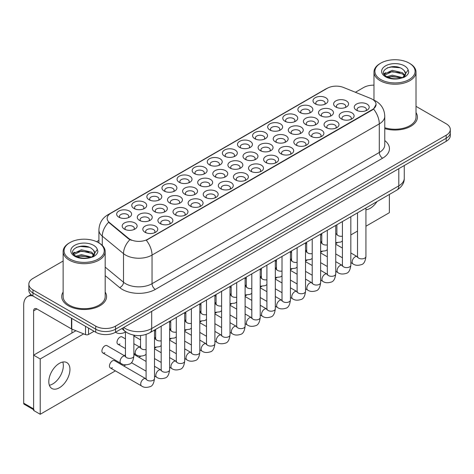 <?xml version="1.0" encoding="UTF-8"?>
<svg xmlns="http://www.w3.org/2000/svg" width="474" height="474" viewBox="0 0 474 474"><rect width="100%" height="100%" fill="white"/><g stroke="black" fill="none" stroke-linecap="round" stroke-linejoin="round"><path stroke-width="0.71" d="M179.255 182.3L179.255 182.3A7.477 4.313 180 0 1 179.255 176.198A7.477 4.313 180 0 1 189.825 176.198A7.477 4.313 180 0 1 189.825 182.3A7.477 4.313 180 0 1 179.255 182.3M188.599 182.875A4.669 2.696 0 0 0 189.209 181.542A4.669 2.696 0 0 0 187.84 179.634A4.669 2.696 0 0 0 182.751 179.048A4.669 2.696 0 0 0 179.865 181.542A4.669 2.696 0 0 0 180.481 182.875M164.152 191.022L164.152 191.022A7.477 4.313 180 0 1 164.152 184.919A7.477 4.313 180 0 1 174.722 184.919A7.477 4.313 180 0 1 174.722 191.022A7.477 4.313 180 0 1 164.152 191.022M173.496 191.597A4.669 2.696 0 0 0 174.106 190.258A4.669 2.696 0 0 0 172.737 188.35A4.669 2.696 0 0 0 167.648 187.769A4.669 2.696 0 0 0 164.762 190.258A4.669 2.696 0 0 0 165.379 191.597M149.049 199.744L149.049 199.744A7.477 4.313 180 0 1 149.049 193.641A7.477 4.313 180 0 1 159.619 193.641A7.477 4.313 180 0 1 159.619 199.744A7.477 4.313 180 0 1 149.049 199.744M158.393 200.312A4.669 2.696 0 0 0 159.003 198.979A4.669 2.696 0 0 0 157.635 197.071A4.669 2.696 0 0 0 152.545 196.485A4.669 2.696 0 0 0 149.66 198.979A4.669 2.696 0 0 0 150.276 200.312M194.358 173.585L194.358 173.585A7.477 4.313 180 0 1 194.358 167.482A7.477 4.313 180 0 1 204.928 167.482A7.477 4.313 180 0 1 204.928 173.585A7.477 4.313 180 0 1 194.358 173.585M203.702 174.154A4.669 2.696 0 0 0 204.312 172.82A4.669 2.696 0 0 0 202.943 170.913A4.669 2.696 0 0 0 197.854 170.326A4.669 2.696 0 0 0 194.968 172.82A4.669 2.696 0 0 0 195.584 174.154M209.461 164.863L209.461 164.863A7.477 4.313 180 0 1 209.461 158.76A7.477 4.313 180 0 1 220.031 158.76A7.477 4.313 180 0 1 220.031 164.863A7.477 4.313 180 0 1 209.461 164.863M218.804 165.438A4.669 2.696 0 0 0 219.415 164.099A4.669 2.696 0 0 0 218.046 162.191A4.669 2.696 0 0 0 212.956 161.61A4.669 2.696 0 0 0 210.071 164.099A4.669 2.696 0 0 0 210.687 165.438M133.946 208.459L133.946 208.459A7.477 4.313 180 0 1 133.946 202.357A7.477 4.313 180 0 1 144.517 202.357A7.477 4.313 180 0 1 144.517 208.459A7.477 4.313 180 0 1 133.946 208.459M143.29 209.034A4.669 2.696 0 0 0 143.9 207.701A4.669 2.696 0 0 0 142.532 205.793A4.669 2.696 0 0 0 137.442 205.206A4.669 2.696 0 0 0 134.557 207.701A4.669 2.696 0 0 0 135.173 209.034M224.563 156.142L224.563 156.142A7.477 4.313 180 0 1 224.563 150.039A7.477 4.313 180 0 1 235.134 150.039A7.477 4.313 180 0 1 235.134 156.142A7.477 4.313 180 0 1 224.563 156.142M233.907 156.716A4.669 2.696 0 0 0 234.517 155.383A4.669 2.696 0 0 0 233.149 153.475A4.669 2.696 0 0 0 228.059 152.889A4.669 2.696 0 0 0 225.174 155.383A4.669 2.696 0 0 0 225.79 156.716M239.666 147.426L239.666 147.426A7.477 4.313 180 0 1 239.666 141.323A7.477 4.313 180 0 1 250.236 141.323A7.477 4.313 180 0 1 250.236 147.426A7.477 4.313 180 0 1 239.666 147.426M249.01 147.995A4.669 2.696 0 0 0 249.62 146.662A4.669 2.696 0 0 0 248.252 144.754A4.669 2.696 0 0 0 243.162 144.167A4.669 2.696 0 0 0 240.277 146.662A4.669 2.696 0 0 0 240.893 147.995M254.769 138.704L254.769 138.704A7.477 4.313 180 0 1 254.769 132.602A7.477 4.313 180 0 1 265.339 132.602A7.477 4.313 180 0 1 265.339 138.704A7.477 4.313 180 0 1 254.769 138.704M264.113 139.279A4.669 2.696 0 0 0 264.723 137.94A4.669 2.696 0 0 0 263.354 136.038A4.669 2.696 0 0 0 258.265 135.451A4.669 2.696 0 0 0 255.379 137.94A4.669 2.696 0 0 0 255.996 139.279M269.872 129.983L269.872 129.983A7.477 4.313 180 0 1 269.872 123.88A7.477 4.313 180 0 1 280.442 123.88A7.477 4.313 180 0 1 280.442 129.983A7.477 4.313 180 0 1 269.872 129.983M279.216 130.557A4.669 2.696 0 0 0 279.826 129.224A4.669 2.696 0 0 0 278.457 127.316A4.669 2.696 0 0 0 273.368 126.73A4.669 2.696 0 0 0 270.482 129.224A4.669 2.696 0 0 0 271.098 130.557M284.975 121.267L284.975 121.267A7.477 4.313 180 0 1 284.975 115.164A7.477 4.313 180 0 1 295.545 115.164A7.477 4.313 180 0 1 295.545 121.267A7.477 4.313 180 0 1 284.975 121.267M294.318 121.836A4.669 2.696 0 0 0 294.929 120.503A4.669 2.696 0 0 0 293.56 118.595A4.669 2.696 0 0 0 288.47 118.014A4.669 2.696 0 0 0 285.585 120.503A4.669 2.696 0 0 0 286.201 121.836M300.078 112.545L300.078 112.545A7.477 4.313 180 0 1 300.078 106.443A7.477 4.313 180 0 1 310.648 106.443A7.477 4.313 180 0 1 310.648 112.545A7.477 4.313 180 0 1 300.078 112.545M309.421 113.12A4.669 2.696 0 0 0 310.032 111.781A4.669 2.696 0 0 0 308.663 109.879A4.669 2.696 0 0 0 303.573 109.293A4.669 2.696 0 0 0 300.688 111.781A4.669 2.696 0 0 0 301.304 113.12M315.18 103.83L315.18 103.83A7.477 4.313 180 0 1 315.18 97.727A7.477 4.313 180 0 1 325.751 97.727A7.477 4.313 180 0 1 325.751 103.83A7.477 4.313 180 0 1 315.18 103.83M324.524 104.398A4.669 2.696 0 0 0 325.134 103.065A4.669 2.696 0 0 0 323.766 101.158A4.669 2.696 0 0 0 318.676 100.571A4.669 2.696 0 0 0 315.791 103.065A4.669 2.696 0 0 0 316.407 104.398M118.844 217.181L118.844 217.181A7.477 4.313 180 0 1 118.844 211.078A7.477 4.313 180 0 1 129.414 211.078A7.477 4.313 180 0 1 129.414 217.181A7.477 4.313 180 0 1 118.844 217.181M128.187 217.756A4.669 2.696 0 0 0 128.798 216.417A4.669 2.696 0 0 0 127.429 214.509A4.669 2.696 0 0 0 122.339 213.928A4.669 2.696 0 0 0 119.454 216.417A4.669 2.696 0 0 0 120.07 217.756M230.091 168.057L230.091 168.057A7.477 4.313 180 0 1 230.091 161.954A7.477 4.313 180 0 1 240.662 161.954A7.477 4.313 180 0 1 240.662 168.057A7.477 4.313 180 0 1 230.091 168.057M239.435 168.626A4.669 2.696 0 0 0 240.051 167.292A4.669 2.696 0 0 0 238.683 165.385A4.669 2.696 0 0 0 233.587 164.804A4.669 2.696 0 0 0 230.708 167.292A4.669 2.696 0 0 0 231.318 168.626M184.783 194.216L184.783 194.216A7.477 4.313 180 0 1 184.783 188.113A7.477 4.313 180 0 1 195.353 188.113A7.477 4.313 180 0 1 195.353 194.216A7.477 4.313 180 0 1 184.783 194.216M194.127 194.784A4.669 2.696 0 0 0 194.743 193.451A4.669 2.696 0 0 0 193.374 191.543A4.669 2.696 0 0 0 188.279 190.963A4.669 2.696 0 0 0 185.399 193.451A4.669 2.696 0 0 0 186.009 194.784M169.68 202.937A7.477 4.313 180 0 1 169.68 202.931A7.477 4.313 180 0 1 169.68 196.828A7.477 4.313 180 0 1 180.25 196.828A7.477 4.313 180 0 1 180.25 202.931A7.477 4.313 180 0 1 169.68 202.937M179.024 203.506A4.669 2.696 0 0 0 179.64 202.173A4.669 2.696 0 0 0 178.271 200.265A4.669 2.696 0 0 0 173.176 199.678A4.669 2.696 0 0 0 170.296 202.173A4.669 2.696 0 0 0 170.907 203.506M154.577 211.653L154.577 211.653A7.477 4.313 180 0 1 154.577 205.55A7.477 4.313 180 0 1 165.148 205.55A7.477 4.313 180 0 1 165.148 211.653A7.477 4.313 180 0 1 154.577 211.653M163.921 212.228A4.669 2.696 0 0 0 164.537 210.889A4.669 2.696 0 0 0 163.169 208.987A4.669 2.696 0 0 0 158.073 208.4A4.669 2.696 0 0 0 155.194 210.889A4.669 2.696 0 0 0 155.804 212.228M199.886 185.494L199.886 185.494A7.477 4.313 180 0 1 199.886 179.391A7.477 4.313 180 0 1 210.456 179.391A7.477 4.313 180 0 1 210.456 185.494A7.477 4.313 180 0 1 199.886 185.494M209.23 186.069A4.669 2.696 0 0 0 209.846 184.73A4.669 2.696 0 0 0 208.477 182.828A4.669 2.696 0 0 0 203.382 182.241A4.669 2.696 0 0 0 200.502 184.73A4.669 2.696 0 0 0 201.112 186.069M214.989 176.778L214.989 176.778A7.477 4.313 180 0 1 214.989 170.676A7.477 4.313 180 0 1 225.559 170.676A7.477 4.313 180 0 1 225.559 176.778A7.477 4.313 180 0 1 214.989 176.778M224.332 177.347A4.669 2.696 0 0 0 224.949 176.014A4.669 2.696 0 0 0 223.58 174.106A4.669 2.696 0 0 0 218.484 173.52A4.669 2.696 0 0 0 215.605 176.014A4.669 2.696 0 0 0 216.215 177.347M139.475 220.374L139.475 220.374A7.477 4.313 180 0 1 139.475 214.272A7.477 4.313 180 0 1 150.045 214.272A7.477 4.313 180 0 1 150.045 220.374A7.477 4.313 180 0 1 139.475 220.374M148.818 220.943A4.669 2.696 0 0 0 149.434 219.61A4.669 2.696 0 0 0 148.066 217.702A4.669 2.696 0 0 0 142.97 217.116A4.669 2.696 0 0 0 140.091 219.61A4.669 2.696 0 0 0 140.701 220.943M245.194 159.335L245.194 159.335A7.477 4.313 180 0 1 245.194 153.232A7.477 4.313 180 0 1 255.764 153.232A7.477 4.313 180 0 1 255.764 159.335A7.477 4.313 180 0 1 245.194 159.335M254.538 159.91A4.669 2.696 0 0 0 255.154 158.577A4.669 2.696 0 0 0 253.786 156.669A4.669 2.696 0 0 0 248.69 156.082A4.669 2.696 0 0 0 245.81 158.577A4.669 2.696 0 0 0 246.421 159.91M260.297 150.619L260.297 150.619A7.477 4.313 180 0 1 260.297 144.517A7.477 4.313 180 0 1 270.867 144.517A7.477 4.313 180 0 1 270.867 150.619A7.477 4.313 180 0 1 260.297 150.619M269.641 151.188A4.669 2.696 0 0 0 270.257 149.855A4.669 2.696 0 0 0 268.888 147.947A4.669 2.696 0 0 0 263.793 147.361A4.669 2.696 0 0 0 260.913 149.855A4.669 2.696 0 0 0 261.524 151.188M275.4 141.898L275.4 141.898A7.477 4.313 180 0 1 275.4 135.795A7.477 4.313 180 0 1 285.97 135.795A7.477 4.313 180 0 1 285.97 141.898A7.477 4.313 180 0 1 275.4 141.898M284.744 142.473A4.669 2.696 0 0 0 285.36 141.133A4.669 2.696 0 0 0 283.991 139.226A4.669 2.696 0 0 0 278.896 138.645A4.669 2.696 0 0 0 276.016 141.133A4.669 2.696 0 0 0 276.626 142.473M290.503 133.176L290.503 133.176A7.477 4.313 180 0 1 290.503 127.073A7.477 4.313 180 0 1 301.073 127.073A7.477 4.313 180 0 1 301.073 133.176A7.477 4.313 180 0 1 290.503 133.176M299.846 133.751A4.669 2.696 0 0 0 300.463 132.418A4.669 2.696 0 0 0 299.094 130.51A4.669 2.696 0 0 0 293.998 129.923A4.669 2.696 0 0 0 291.119 132.418A4.669 2.696 0 0 0 291.729 133.751M305.606 124.461L305.606 124.461A7.477 4.313 180 0 1 305.606 118.358A7.477 4.313 180 0 1 316.176 118.358A7.477 4.313 180 0 1 316.176 124.461A7.477 4.313 180 0 1 305.606 124.461M314.949 125.029A4.669 2.696 0 0 0 315.566 123.696A4.669 2.696 0 0 0 314.197 121.788A4.669 2.696 0 0 0 309.101 121.202A4.669 2.696 0 0 0 306.222 123.696A4.669 2.696 0 0 0 306.832 125.029M320.708 115.739L320.708 115.739A7.477 4.313 180 0 1 320.708 109.636A7.477 4.313 180 0 1 331.279 109.636A7.477 4.313 180 0 1 331.279 115.739A7.477 4.313 180 0 1 320.708 115.739M330.052 116.314A4.669 2.696 0 0 0 330.668 114.975A4.669 2.696 0 0 0 329.3 113.067A4.669 2.696 0 0 0 324.204 112.486A4.669 2.696 0 0 0 321.325 114.975A4.669 2.696 0 0 0 321.935 116.314M335.811 107.017L335.811 107.017A7.477 4.313 180 0 1 335.811 100.915A7.477 4.313 180 0 1 346.381 100.915A7.477 4.313 180 0 1 346.381 107.017A7.477 4.313 180 0 1 335.811 107.017M345.155 107.592A4.669 2.696 0 0 0 345.771 106.259A4.669 2.696 0 0 0 344.402 104.351A4.669 2.696 0 0 0 339.307 103.765A4.669 2.696 0 0 0 336.427 106.259A4.669 2.696 0 0 0 337.038 107.592M124.372 229.09L124.372 229.09A7.477 4.313 180 0 1 124.372 222.987A7.477 4.313 180 0 1 134.942 222.987A7.477 4.313 180 0 1 134.942 229.09A7.477 4.313 180 0 1 124.372 229.09M133.715 229.665A4.669 2.696 0 0 0 134.332 228.332A4.669 2.696 0 0 0 132.963 226.424A4.669 2.696 0 0 0 127.867 225.837A4.669 2.696 0 0 0 124.988 228.332A4.669 2.696 0 0 0 125.598 229.665M250.722 171.25L250.722 171.25A7.477 4.313 180 0 1 250.722 165.148A7.477 4.313 180 0 1 261.293 165.148A7.477 4.313 180 0 1 261.293 171.25A7.477 4.313 180 0 1 250.722 171.25M260.066 171.819A4.669 2.696 0 0 0 260.682 170.486A4.669 2.696 0 0 0 259.314 168.578A4.669 2.696 0 0 0 254.224 167.992A4.669 2.696 0 0 0 251.339 170.486A4.669 2.696 0 0 0 251.949 171.819M235.619 179.966L235.619 179.966A7.477 4.313 180 0 1 235.619 173.863A7.477 4.313 180 0 1 246.19 173.863A7.477 4.313 180 0 1 246.19 179.966A7.477 4.313 180 0 1 235.619 179.966M244.963 180.541A4.669 2.696 0 0 0 245.579 179.208A4.669 2.696 0 0 0 244.211 177.3A4.669 2.696 0 0 0 239.121 176.713A4.669 2.696 0 0 0 236.236 179.208A4.669 2.696 0 0 0 236.846 180.541M205.414 197.409L205.414 197.409A7.477 4.313 180 0 1 205.414 191.306A7.477 4.313 180 0 1 215.984 191.306A7.477 4.313 180 0 1 215.984 197.409A7.477 4.313 180 0 1 205.414 197.409M214.758 197.978A4.669 2.696 0 0 0 215.374 196.645A4.669 2.696 0 0 0 214.005 194.737A4.669 2.696 0 0 0 208.916 194.15A4.669 2.696 0 0 0 206.03 196.645A4.669 2.696 0 0 0 206.64 197.978M190.311 206.125L190.311 206.125A7.477 4.313 180 0 1 190.311 200.022A7.477 4.313 180 0 1 200.881 200.022A7.477 4.313 180 0 1 200.881 206.125A7.477 4.313 180 0 1 190.311 206.125M199.655 206.7A4.669 2.696 0 0 0 200.271 205.366A4.669 2.696 0 0 0 198.902 203.459A4.669 2.696 0 0 0 193.813 202.872A4.669 2.696 0 0 0 190.927 205.366A4.669 2.696 0 0 0 191.537 206.7M175.208 214.846L175.208 214.846A7.477 4.313 180 0 1 175.208 208.744A7.477 4.313 180 0 1 185.778 208.744A7.477 4.313 180 0 1 185.778 214.846A7.477 4.313 180 0 1 175.208 214.846M184.552 215.421A4.669 2.696 0 0 0 185.168 214.082A4.669 2.696 0 0 0 183.799 212.174A4.669 2.696 0 0 0 178.71 211.594A4.669 2.696 0 0 0 175.824 214.082A4.669 2.696 0 0 0 176.435 215.421M160.105 223.568L160.105 223.568A7.477 4.313 180 0 1 160.105 217.465A7.477 4.313 180 0 1 170.676 217.465A7.477 4.313 180 0 1 170.676 223.568A7.477 4.313 180 0 1 160.105 223.568M169.449 224.137A4.669 2.696 0 0 0 170.065 222.804A4.669 2.696 0 0 0 168.697 220.896A4.669 2.696 0 0 0 163.607 220.309A4.669 2.696 0 0 0 160.722 222.804A4.669 2.696 0 0 0 161.332 224.137M220.517 188.688L220.517 188.688A7.477 4.313 180 0 1 220.517 182.585A7.477 4.313 180 0 1 231.087 182.585A7.477 4.313 180 0 1 231.087 188.688A7.477 4.313 180 0 1 220.517 188.688M229.86 189.262A4.669 2.696 0 0 0 230.477 187.923A4.669 2.696 0 0 0 229.108 186.015A4.669 2.696 0 0 0 224.018 185.435A4.669 2.696 0 0 0 221.133 187.923A4.669 2.696 0 0 0 221.743 189.262M265.825 162.529L265.825 162.529A7.477 4.313 180 0 1 265.825 156.426A7.477 4.313 180 0 1 276.395 156.426A7.477 4.313 180 0 1 276.395 162.529A7.477 4.313 180 0 1 265.825 162.529M275.169 163.103A4.669 2.696 0 0 0 275.785 161.764A4.669 2.696 0 0 0 274.416 159.857A4.669 2.696 0 0 0 269.327 159.276A4.669 2.696 0 0 0 266.441 161.764A4.669 2.696 0 0 0 267.052 163.103M280.928 153.807L280.928 153.807A7.477 4.313 180 0 1 280.928 147.704A7.477 4.313 180 0 1 291.498 147.704A7.477 4.313 180 0 1 291.498 153.807A7.477 4.313 180 0 1 280.928 153.807M290.272 154.382A4.669 2.696 0 0 0 290.888 153.049A4.669 2.696 0 0 0 289.519 151.141A4.669 2.696 0 0 0 284.43 150.554A4.669 2.696 0 0 0 281.544 153.049A4.669 2.696 0 0 0 282.154 154.382M296.031 145.091L296.031 145.091A7.477 4.313 180 0 1 296.031 138.989A7.477 4.313 180 0 1 306.601 138.989A7.477 4.313 180 0 1 306.601 145.091A7.477 4.313 180 0 1 296.031 145.091M305.375 145.66A4.669 2.696 0 0 0 305.991 144.327A4.669 2.696 0 0 0 304.622 142.419A4.669 2.696 0 0 0 299.532 141.833A4.669 2.696 0 0 0 296.647 144.327A4.669 2.696 0 0 0 297.257 145.66M311.134 136.37L311.134 136.37A7.477 4.313 180 0 1 311.134 130.267A7.477 4.313 180 0 1 321.704 130.267A7.477 4.313 180 0 1 321.704 136.37A7.477 4.313 180 0 1 311.134 136.37M320.477 136.945A4.669 2.696 0 0 0 321.094 135.605A4.669 2.696 0 0 0 319.725 133.704A4.669 2.696 0 0 0 314.635 133.117A4.669 2.696 0 0 0 311.75 135.605A4.669 2.696 0 0 0 312.36 136.945M326.236 127.648L326.236 127.648A7.477 4.313 180 0 1 326.236 121.545A7.477 4.313 180 0 1 336.807 121.545A7.477 4.313 180 0 1 336.807 127.648A7.477 4.313 180 0 1 326.236 127.648M335.58 128.223A4.669 2.696 0 0 0 336.196 126.89A4.669 2.696 0 0 0 334.828 124.982A4.669 2.696 0 0 0 329.738 124.395A4.669 2.696 0 0 0 326.853 126.89A4.669 2.696 0 0 0 327.463 128.223M341.339 118.933L341.339 118.933A7.477 4.313 180 0 1 341.339 112.83A7.477 4.313 180 0 1 351.909 112.83A7.477 4.313 180 0 1 351.909 118.933A7.477 4.313 180 0 1 341.339 118.933M350.683 119.501A4.669 2.696 0 0 0 351.299 118.168A4.669 2.696 0 0 0 349.931 116.26A4.669 2.696 0 0 0 344.841 115.68A4.669 2.696 0 0 0 341.955 118.168A4.669 2.696 0 0 0 342.566 119.501M356.442 110.211L356.442 110.211A7.477 4.313 180 0 1 356.442 104.108A7.477 4.313 180 0 1 367.012 104.108A7.477 4.313 180 0 1 367.012 110.211A7.477 4.313 180 0 1 356.442 110.211M365.786 110.786A4.669 2.696 0 0 0 366.402 109.447A4.669 2.696 0 0 0 365.033 107.545A4.669 2.696 0 0 0 359.944 106.958A4.669 2.696 0 0 0 357.058 109.447A4.669 2.696 0 0 0 357.669 110.786M145.003 232.284L145.003 232.284A7.477 4.313 180 0 1 145.003 226.181A7.477 4.313 180 0 1 155.573 226.181A7.477 4.313 180 0 1 155.573 232.284A7.477 4.313 180 0 1 145.003 232.284M154.352 232.858A4.669 2.696 0 0 0 154.962 231.525A4.669 2.696 0 0 0 153.594 229.617A4.669 2.696 0 0 0 148.504 229.031A4.669 2.696 0 0 0 145.619 231.525A4.669 2.696 0 0 0 146.229 232.858M370.68 98.45A12.614 7.282 180 0 1 372.368 99.267A12.614 7.282 180 0 1 376.06 104.416A12.614 7.282 180 0 1 372.368 109.565L147.74 239.252A12.614 7.282 180 0 1 128.49 238.28L109.441 222.573A12.614 7.282 180 0 1 107.16 218.396A12.614 7.282 180 0 1 110.857 213.247L327.327 88.271A12.614 7.282 180 0 1 343.478 87.453L370.68 98.45M63.131 292.055A22.426 12.946 0 0 0 61.727 296.558A22.426 12.946 0 0 0 68.297 305.718A22.426 12.946 0 0 0 92.732 308.521A22.426 12.946 0 0 0 106.573 296.558A22.426 12.946 0 0 0 105.175 292.055A22.426 12.946 0 0 1 106.573 296.558A22.426 12.946 0 0 1 92.732 308.521A22.426 12.946 0 0 1 68.297 305.718A22.426 12.946 0 0 1 61.727 296.558A22.426 12.946 0 0 1 63.131 292.055M376.06 104.416L373.589 109.05L372.368 109.938L146.318 240.265A16.353 9.439 60 0 1 152.036 255.077A18.687 10.789 180 0 1 125.61 255.077A18.687 10.789 180 0 1 123.513 253.637L102.289 236.141A18.687 10.789 180 0 1 98.912 229.955L98.912 242.907M63.131 261.02L32.949 278.445A14.013 8.094 0 0 0 28.843 284.163L28.843 290.266A14.013 8.094 0 0 0 32.949 295.989L95.712 332.227L95.712 329.175A14.013 8.094 0 0 0 115.532 329.175L446.194 138.266A14.013 8.094 0 0 0 450.3 132.548A14.013 8.094 0 0 1 446.194 138.266L115.532 329.175A14.013 8.094 0 0 1 95.712 329.175L32.949 292.938L95.712 329.175L95.712 326.124A14.013 8.094 0 0 0 115.532 326.124L446.194 135.214A14.013 8.094 0 0 0 450.3 129.497A14.013 8.094 0 0 0 446.194 123.773L416.018 106.348M28.843 287.214A14.013 8.094 0 0 0 32.949 292.938A14.013 8.094 0 0 1 28.843 287.214M131.322 240.265L128.49 238.831L108.593 222.265A16.353 10.938 129.5 0 0 102.289 236.141L102.289 245.419M384.775 128.62A22.426 12.946 0 0 0 417.416 117.096A22.426 12.946 0 0 0 416.018 112.593A22.426 12.946 0 0 1 417.416 117.096A22.426 12.946 0 0 1 384.775 128.62M373.974 85.172A14.013 8.094 0 0 0 363.611 87.536L355.405 92.276M98.912 240.359L96.607 241.693M28.843 284.163A14.013 8.094 0 0 0 32.949 289.887L95.712 326.124M95.712 332.227A14.013 8.094 0 0 0 115.532 332.227L446.194 141.317A14.013 8.094 0 0 0 450.3 135.6L450.3 129.497M52.768 383.946A14.949 8.633 120 0 0 62.775 362.035A14.949 8.633 120 0 1 52.768 383.946A14.949 8.633 120 0 1 49.367 385.261A14.949 8.633 120 0 0 52.768 383.946M88.525 328.079L88.525 334.466L94.059 331.273M32.789 295.894A18.687 10.789 -120 0 0 27.569 296.588A18.687 10.789 -120 0 0 23.7 305.143L23.7 403.173L33.613 408.896L33.613 310.867A4.669 2.696 60 0 1 34.578 308.728A4.669 2.696 60 0 1 36.913 308.959L71.456 328.897L71.456 318.22M33.613 409.684L24.186 404.245A2.334 1.351 -60 0 1 23.7 403.173M71.93 333.026L71.93 329.116M33.613 408.896A2.334 1.351 120 0 0 34.092 409.963M88.525 334.466A2.334 1.351 180 0 1 85.533 334.62L71.764 329.051A2.334 1.351 180 0 1 71.456 328.897M384.775 127.707A21.022 12.134 0 0 0 416.018 117.096L416.018 72.089A21.022 12.134 0 0 0 409.856 63.504L409.198 63.125A20.086 11.595 0 0 0 380.788 63.125A20.086 11.595 0 0 0 380.788 79.525A20.086 11.595 0 0 0 409.198 79.525A20.086 11.595 0 0 0 409.198 63.125L409.856 63.504M380.788 63.125L380.13 63.504A21.022 12.134 0 0 0 373.974 72.089A21.022 12.134 0 0 0 380.13 80.669A21.022 12.134 0 0 0 403.036 83.3A21.022 12.134 0 0 0 416.018 72.089M405.4 74.341L405.554 73.612A10.558 6.097 0 0 0 404.363 70.798L402.473 69.074C392.739 62.189 376.516 71.177 386.529 76.515C390.617 78.731 395.446 79.294 401.022 78.21L403.984 77.345C406.84 75.881 408.422 74.057 408.736 71.864L408.15 69.974L402.817 77.452M386.843 76.699L392.259 75.165L402.574 77.629M399.849 77.428L391.429 76.705L388.088 77.309L392.259 76.379L401.401 78.127M384.473 74.738L384.793 73.826L392.259 70.324L402.462 72.706L404.915 75.259M384.764 75.088L392.259 71.533L402.462 73.92L404.506 75.834M404.363 70.798L405.548 73.76M405.554 73.997L404.381 77.144M383.869 73.719L385.658 72.718M387.294 67.853L391.429 67.018L399.949 67.77M384.094 74.175L384.847 73.725M388.07 72.469L391.429 71.858L399.849 72.581M69.945 242.587L69.287 242.966A21.022 12.134 0 0 0 63.131 251.552L63.131 296.558A21.022 12.134 0 0 0 69.287 305.143A21.022 12.134 0 0 0 92.193 307.774A21.022 12.134 0 0 0 105.175 296.558L105.175 251.552A21.022 12.134 0 0 0 99.019 242.966L98.355 242.587A20.086 11.595 0 0 0 69.945 242.587A20.086 11.595 0 0 0 69.945 258.988A20.086 11.595 0 0 0 98.355 258.988A20.086 11.595 0 0 0 98.355 242.587L99.019 242.966M63.131 251.552A21.022 12.134 0 0 0 69.287 260.131A21.022 12.134 0 0 0 92.193 262.762A21.022 12.134 0 0 0 105.175 251.552M94.557 253.803L94.711 253.075A10.558 6.097 0 0 0 93.52 250.26L91.63 248.536C81.895 241.651 65.673 250.639 75.686 255.978C79.774 258.194 84.603 258.763 90.178 257.672L93.141 256.813C95.997 255.35 97.579 253.519 97.893 251.327L97.306 249.437L91.974 256.914M76 256.161L81.415 254.627L91.731 257.092M89.005 256.89L80.586 256.167L77.244 256.772L81.415 255.842L90.558 257.589M73.63 254.2L73.95 253.288L81.415 249.786L91.618 252.168L94.071 254.728M73.92 254.55L81.415 250.995L91.618 253.383L93.662 255.302M93.52 250.26L94.705 253.223M94.711 253.46L93.538 256.606M73.026 253.181L74.815 252.18M76.45 247.321L80.586 246.48L89.106 247.232M73.251 253.637L74.003 253.193M77.232 251.931L80.586 251.327L89.005 252.044M125.45 338.869L122.085 336.925A4.207 2.429 120 0 0 119.987 337.132A4.207 2.429 120 0 0 117.238 340.836A4.207 2.429 120 0 0 117.884 344.207A4.207 2.429 120 0 0 119.987 344M102.781 352.923L120.947 363.416A4.207 2.429 -60 0 1 120.301 360.044A4.207 2.429 -60 0 1 123.05 356.341A4.207 2.429 -60 0 1 123.24 356.241A4.207 2.429 -60 0 1 125.154 356.134L106.982 345.641A4.207 2.429 120 0 0 104.884 345.848A4.207 2.429 120 0 0 102.135 349.557A4.207 2.429 120 0 0 102.781 352.923A4.207 2.429 120 0 0 104.884 352.715M154.494 330.058L154.494 378.53C153.92 383.413 152.409 386.138 149.956 386.707C146.484 387.785 143.693 387.542 141.584 385.984A4.207 2.429 -60 0 1 140.938 382.613A4.207 2.429 -60 0 1 143.681 378.91A4.207 2.429 -60 0 1 143.871 378.809A4.207 2.429 -60 0 1 145.785 378.702L114.536 360.661A4.207 2.429 120 0 0 112.433 360.868A4.207 2.429 120 0 0 109.69 364.571A4.207 2.429 120 0 0 110.329 367.942A4.207 2.429 120 0 0 112.433 367.735M59.374 387.762A14.949 8.633 120 0 0 69.145 374.59A14.949 8.633 120 0 0 66.852 362.61A14.949 8.633 120 0 0 59.374 363.351A14.949 8.633 120 0 0 49.61 376.522A14.949 8.633 120 0 0 51.903 388.502A14.949 8.633 120 0 0 59.374 387.762M365.934 209.727A14.949 8.633 120 0 0 370.218 208.299A14.949 8.633 120 0 0 376.949 201.622M321.787 240.982A4.207 2.429 120 0 0 321.111 242.558M291.581 258.419A4.207 2.429 120 0 0 290.906 259.995M261.375 275.862A4.207 2.429 120 0 0 260.7 277.438M231.17 293.299A4.207 2.429 120 0 0 230.494 294.875M200.964 310.737A4.207 2.429 120 0 0 200.289 312.313M133.864 335.681A4.207 2.429 120 0 0 134.93 335.367M185.861 319.458A4.207 2.429 120 0 0 185.186 321.034M155.656 336.896A4.207 2.429 120 0 0 154.98 338.472M125.45 354.339A4.207 2.429 120 0 0 124.775 355.915M365.934 226.222L389.379 212.684L389.379 194.447M83.685 333.868L40.219 358.966L40.219 414.27L115.395 370.869M123.809 366.011L125.776 364.873M138.912 357.295L140.879 356.158M154.494 348.295L155.982 347.436M169.597 339.574L171.084 338.714M184.7 330.858L186.187 329.999M199.803 322.136L201.29 321.277M214.906 313.415L216.393 312.556M230.008 304.699L231.496 303.84M245.111 295.977L246.599 295.118M260.214 287.256L261.701 286.397M275.317 278.54L276.804 277.681M290.42 269.819L291.907 268.959M305.523 261.097L307.01 260.238M320.625 252.381L322.113 251.522M335.728 243.66L337.215 242.801M350.831 234.938L357.526 231.075M140.553 345.617A4.207 2.429 120 0 0 139.877 347.193M170.758 328.18A4.207 2.429 120 0 0 170.083 329.756M216.067 302.021A4.207 2.429 120 0 0 215.392 303.597M246.273 284.578A4.207 2.429 120 0 0 245.597 286.154M276.478 267.14A4.207 2.429 120 0 0 275.803 268.717M306.684 249.703A4.207 2.429 120 0 0 306.008 251.279M75.911 330.728L33.613 355.15L33.613 410.46L40.219 414.27M40.219 358.966L33.613 355.15M147.74 239.252L147.74 239.625M128.49 238.28L128.49 238.831M109.441 222.573L109.441 223.13M372.368 109.565L372.368 109.938M384.775 140.571A23.356 13.485 180 0 1 382.607 158.198L155.336 289.407A4.669 2.696 60 0 1 152.036 283.689L379.301 152.474A18.687 10.789 0 0 0 384.775 144.848L384.775 116.237A18.687 10.789 180 0 1 379.301 123.868A16.353 9.439 -120 0 0 373.589 109.05M155.336 289.407A23.356 13.485 180 0 1 122.304 289.407A23.356 13.485 180 0 1 119.685 287.611L105.175 275.643M129.882 239.696A16.353 10.938 129.5 0 0 123.513 253.637L123.513 282.249A18.687 10.789 0 0 0 125.61 283.689A18.687 10.789 0 0 0 152.036 283.689L152.036 255.077L379.301 123.868L379.301 152.474A4.669 2.696 60 0 0 382.607 158.198M384.775 116.237C384.461 109.518 381.505 104.481 375.918 101.128L373.559 99.973A16.353 7.655 112 0 0 373.334 99.895M109.464 214.201A16.353 9.439 -120 0 0 107.77 214.841C102.183 218.194 99.226 223.23 98.912 229.955M107.77 214.841L325.952 88.875A16.353 9.439 60 0 1 327.19 88.348M115.532 326.124L115.532 332.227M446.194 135.214L446.194 141.317M32.949 289.887L32.949 295.989M105.175 267.123L123.513 282.249A4.669 3.122 -50.5 0 1 119.685 287.611M123.732 327.493A18.687 10.789 0 0 0 125.278 328.506A18.687 10.789 0 0 0 151.704 328.506L398.794 185.849A18.687 10.789 0 0 0 404.263 178.224C404.405 182.857 401.934 186.827 396.856 190.127L149.766 332.784A9.344 5.392 60 0 0 151.704 328.506L151.704 311.341M398.794 168.685L398.794 185.849A9.344 5.392 60 0 1 396.856 190.127M123.216 327.789A9.344 6.251 129.5 0 0 124.893 331.178L121.782 328.618M154.494 378.53A4.207 2.429 180 0 1 153.072 380.349A4.207 2.429 180 0 1 147.319 380.243A4.207 2.429 180 0 1 146.087 378.53L145.951 379.437L146.324 379.123M133.864 335.189L133.864 355.956A4.207 2.429 180 0 1 132.436 357.781A4.207 2.429 180 0 1 126.682 357.674A4.207 2.429 180 0 1 125.45 355.956L125.45 331.622M169.597 321.336L169.597 369.809A4.207 2.429 180 0 1 168.175 371.628A4.207 2.429 180 0 1 162.422 371.527A4.207 2.429 180 0 1 161.19 369.809L161.053 370.715L161.427 370.407M169.597 369.809C169.022 374.691 167.512 377.417 165.059 377.991C161.587 379.064 158.796 378.821 156.687 377.263A4.207 2.429 -60 0 1 156.041 373.897A4.207 2.429 -60 0 1 158.784 370.188A4.207 2.429 -60 0 1 158.974 370.087A4.207 2.429 -60 0 1 160.887 369.981L161.178 370.135M184.7 312.615L184.7 361.087A4.207 2.429 180 0 1 183.278 362.912A4.207 2.429 180 0 1 177.525 362.806A4.207 2.429 180 0 1 176.292 361.087L176.156 362L176.529 361.686M184.7 361.087C184.125 365.969 182.614 368.701 180.161 369.27C176.689 370.348 173.899 370.105 171.789 368.547A4.207 2.429 -60 0 1 171.144 365.176A4.207 2.429 -60 0 1 173.887 361.472A4.207 2.429 -60 0 1 174.077 361.372A4.207 2.429 -60 0 1 175.99 361.265L176.281 361.413M199.803 303.899L199.803 352.372A4.207 2.429 180 0 1 198.381 354.191A4.207 2.429 180 0 1 192.628 354.084A4.207 2.429 180 0 1 191.395 352.372L191.259 353.278L191.632 352.964M199.803 352.372C199.228 357.254 197.717 359.979 195.264 360.548C191.792 361.626 189.002 361.384 186.892 359.825A4.207 2.429 -60 0 1 186.246 356.454A4.207 2.429 -60 0 1 188.99 352.751A4.207 2.429 -60 0 1 189.179 352.65A4.207 2.429 -60 0 1 191.093 352.543L191.383 352.697M214.906 295.178L214.906 343.65A4.207 2.429 180 0 1 213.484 345.469A4.207 2.429 180 0 1 207.731 345.368A4.207 2.429 180 0 1 206.498 343.65L206.362 344.557L206.735 344.248M214.906 343.65C214.331 348.532 212.82 351.258 210.367 351.832C206.895 352.905 204.104 352.662 201.995 351.104A4.207 2.429 -60 0 1 201.349 347.738A4.207 2.429 -60 0 1 204.093 344.029A4.207 2.429 -60 0 1 204.282 343.928A4.207 2.429 -60 0 1 206.196 343.822L206.486 343.976M146.087 349.545A4.207 2.429 180 0 1 141.785 348.953A4.207 2.429 180 0 1 140.553 347.241L140.553 335.533M133.864 353.432L136.05 354.694A4.207 2.429 -60 0 1 135.404 351.323A4.207 2.429 -60 0 1 138.153 347.62A4.207 2.429 -60 0 1 138.343 347.519A4.207 2.429 -60 0 1 140.257 347.412L133.864 343.721M161.19 340.824A4.207 2.429 180 0 1 156.888 340.237A4.207 2.429 180 0 1 155.656 338.519L155.656 329.383M154.494 338.501A4.207 2.429 -60 0 1 155.359 338.691L154.494 338.193M176.292 332.102A4.207 2.429 180 0 1 171.991 331.516A4.207 2.429 180 0 1 170.758 329.797L170.758 320.661M169.597 329.78A4.207 2.429 -60 0 1 170.462 329.975L169.597 329.477M33.613 310.867L36.913 308.959M71.764 318.398L71.764 329.051M85.533 334.62L85.533 326.349M408.15 69.974A13.361 7.714 0 0 0 404.441 65.868A13.361 7.714 0 0 0 385.546 65.868A13.361 7.714 0 0 0 385.546 76.782A13.361 7.714 0 0 0 401.022 78.21M402.687 77.789A10.558 6.097 0 0 0 405.537 73.956M97.306 249.437A13.361 7.714 0 0 0 93.603 245.331A13.361 7.714 0 0 0 74.702 245.331A13.361 7.714 0 0 0 74.702 256.244A13.361 7.714 0 0 0 90.178 257.672M91.843 257.252A10.558 6.097 0 0 0 94.693 253.424M191.395 323.387A4.207 2.429 180 0 1 187.094 322.8A4.207 2.429 180 0 1 185.861 321.082L185.861 311.945M184.7 321.058A4.207 2.429 -60 0 1 185.565 321.254L184.7 320.756M230.008 286.456L230.008 334.928A4.207 2.429 180 0 1 228.587 336.753A4.207 2.429 180 0 1 222.833 336.647A4.207 2.429 180 0 1 221.601 334.928L221.465 335.841L221.838 335.527M230.008 334.928C229.434 339.811 227.923 342.542 225.47 343.111C221.998 344.189 219.207 343.946 217.098 342.388A4.207 2.429 -60 0 1 216.452 339.017A4.207 2.429 -60 0 1 219.195 335.314A4.207 2.429 -60 0 1 219.385 335.213A4.207 2.429 -60 0 1 221.299 335.106L221.589 335.254M245.111 277.74L245.111 326.213A4.207 2.429 180 0 1 243.689 328.032A4.207 2.429 180 0 1 237.936 327.925A4.207 2.429 180 0 1 236.704 326.213L236.567 327.119L236.941 326.811M245.111 326.213C244.537 331.095 243.026 333.82 240.573 334.395C237.101 335.468 234.31 335.225 232.201 333.666A4.207 2.429 -60 0 1 231.555 330.295A4.207 2.429 -60 0 1 234.298 326.592A4.207 2.429 -60 0 1 234.488 326.491A4.207 2.429 -60 0 1 236.402 326.385L236.692 326.539M260.214 269.019L260.214 317.491A4.207 2.429 180 0 1 258.792 319.31A4.207 2.429 180 0 1 253.039 319.209A4.207 2.429 180 0 1 251.807 317.491L251.67 318.398L252.044 318.09M260.214 317.491C259.639 322.373 258.129 325.099 255.676 325.674C252.204 326.746 249.413 326.503 247.304 324.945A4.207 2.429 -60 0 1 246.658 321.579A4.207 2.429 -60 0 1 249.401 317.87A4.207 2.429 -60 0 1 249.591 317.77A4.207 2.429 -60 0 1 251.504 317.663L251.795 317.817M275.317 260.297L275.317 308.77A4.207 2.429 180 0 1 273.895 310.594A4.207 2.429 180 0 1 268.142 310.488A4.207 2.429 180 0 1 266.909 308.77L266.773 309.682L267.146 309.368M275.317 308.77C274.742 313.652 273.231 316.383 270.778 316.952C267.306 318.03 264.516 317.787 262.406 316.229A4.207 2.429 -60 0 1 261.761 312.858A4.207 2.429 -60 0 1 264.504 309.155A4.207 2.429 -60 0 1 264.693 309.054A4.207 2.429 -60 0 1 266.607 308.947L266.898 309.095M206.498 314.665A4.207 2.429 180 0 1 202.197 314.078A4.207 2.429 180 0 1 200.964 312.36L200.964 303.224M199.803 312.342A4.207 2.429 -60 0 1 200.668 312.532L199.803 312.034M221.601 305.943A4.207 2.429 180 0 1 217.299 305.357A4.207 2.429 180 0 1 216.067 303.644L216.067 294.502M214.906 303.621A4.207 2.429 -60 0 1 215.771 303.816L214.906 303.319M236.704 297.228A4.207 2.429 180 0 1 232.402 296.641A4.207 2.429 180 0 1 231.17 294.923L231.17 285.786M230.008 294.899A4.207 2.429 -60 0 1 230.874 295.095L230.008 294.597M251.807 288.506A4.207 2.429 180 0 1 247.505 287.919A4.207 2.429 180 0 1 246.273 286.201L246.273 277.065M245.111 286.183A4.207 2.429 -60 0 1 245.976 286.373L245.111 285.875M290.42 251.581L290.42 300.054A4.207 2.429 180 0 1 288.998 301.873A4.207 2.429 180 0 1 283.245 301.766A4.207 2.429 180 0 1 282.012 300.054L281.876 300.96L282.249 300.652M290.42 300.054C289.845 304.936 288.334 307.662 285.881 308.236C282.409 309.309 279.619 309.066 277.509 307.507A4.207 2.429 -60 0 1 276.863 304.142A4.207 2.429 -60 0 1 279.607 300.433A4.207 2.429 -60 0 1 279.796 300.332A4.207 2.429 -60 0 1 281.71 300.226L282 300.38M305.523 242.86L305.523 291.332A4.207 2.429 180 0 1 304.101 293.151A4.207 2.429 180 0 1 298.347 293.05A4.207 2.429 180 0 1 297.115 291.332L296.979 292.239L297.352 291.931M305.523 291.332C304.948 296.214 303.431 298.94 300.984 299.515C297.512 300.587 294.721 300.35 292.612 298.786A4.207 2.429 -60 0 1 291.966 295.421A4.207 2.429 -60 0 1 294.709 291.717A4.207 2.429 -60 0 1 294.899 291.611A4.207 2.429 -60 0 1 296.813 291.504L297.103 291.658M320.625 234.138L320.625 282.611A4.207 2.429 180 0 1 319.203 284.436A4.207 2.429 180 0 1 313.45 284.329A4.207 2.429 180 0 1 312.218 282.611L312.082 283.523L312.455 283.209M320.625 282.611C320.051 287.499 318.534 290.224 316.087 290.793C312.615 291.871 309.824 291.629 307.709 290.07A4.207 2.429 -60 0 1 307.069 286.699A4.207 2.429 -60 0 1 309.812 282.996A4.207 2.429 -60 0 1 310.002 282.895A4.207 2.429 -60 0 1 311.916 282.788L312.206 282.937M335.728 225.423L335.728 273.895A4.207 2.429 180 0 1 334.306 275.714A4.207 2.429 180 0 1 328.553 275.613A4.207 2.429 180 0 1 327.321 273.895L327.184 274.802L327.558 274.493M335.728 273.895C335.154 278.777 333.637 281.503 331.19 282.077C327.718 283.15 324.927 282.907 322.812 281.349A4.207 2.429 -60 0 1 322.172 277.983A4.207 2.429 -60 0 1 324.915 274.274A4.207 2.429 -60 0 1 325.105 274.173A4.207 2.429 -60 0 1 327.019 274.067L327.309 274.221M350.831 216.701L350.831 265.173A4.207 2.429 180 0 1 349.409 266.998A4.207 2.429 180 0 1 343.656 266.892A4.207 2.429 180 0 1 342.424 265.173L342.287 266.08L342.661 265.772M350.831 265.173C350.256 270.056 348.74 272.781 346.293 273.356C342.821 274.428 340.03 274.191 337.915 272.633A4.207 2.429 -60 0 1 337.275 269.262A4.207 2.429 -60 0 1 340.018 265.558A4.207 2.429 -60 0 1 340.208 265.458A4.207 2.429 -60 0 1 342.121 265.345L342.412 265.499M365.934 207.979L365.934 256.458A4.207 2.429 180 0 1 364.512 258.277A4.207 2.429 180 0 1 358.759 258.17A4.207 2.429 180 0 1 357.526 256.458L357.39 257.364L357.763 257.05M365.934 256.458C365.359 261.34 363.842 264.065 361.395 264.634C357.923 265.713 355.133 265.47 353.017 263.911A4.207 2.429 -60 0 1 352.378 260.54A4.207 2.429 -60 0 1 355.121 256.837A4.207 2.429 -60 0 1 355.31 256.736A4.207 2.429 -60 0 1 357.224 256.63L357.514 256.778M266.909 279.784A4.207 2.429 180 0 1 262.608 279.198A4.207 2.429 180 0 1 261.375 277.486L261.375 268.349M260.214 277.462A4.207 2.429 -60 0 1 261.079 277.657L260.214 277.16M282.012 271.069A4.207 2.429 180 0 1 277.711 270.482A4.207 2.429 180 0 1 276.478 268.764L276.478 259.628M275.317 268.74A4.207 2.429 -60 0 1 276.182 268.936L275.317 268.438M297.115 262.347A4.207 2.429 180 0 1 292.814 261.761A4.207 2.429 180 0 1 291.581 260.042L291.581 250.906M290.42 260.025A4.207 2.429 -60 0 1 291.285 260.22L290.42 259.716M312.218 253.626A4.207 2.429 180 0 1 307.916 253.039A4.207 2.429 180 0 1 306.684 251.327L306.684 242.19M305.523 251.303A4.207 2.429 -60 0 1 306.388 251.498L305.523 251.001M327.321 244.91A4.207 2.429 180 0 1 323.019 244.323A4.207 2.429 180 0 1 321.787 242.605L321.787 233.469M320.625 242.581A4.207 2.429 -60 0 1 321.491 242.777L320.625 242.279M342.424 236.188A4.207 2.429 180 0 1 338.122 235.602A4.207 2.429 180 0 1 336.89 233.883L336.89 224.747M335.728 233.866A4.207 2.429 -60 0 1 336.593 234.061L335.728 233.558M325.952 88.875L328.95 87.477M149.766 332.784C142.247 336.564 134.729 336.564 127.21 332.784L124.893 331.178M404.263 178.224L404.263 165.527M141.584 385.984L110.329 367.942M146.087 334.425L146.087 378.53M120.947 363.416C123.021 364.968 125.811 365.211 129.325 364.139C131.772 363.57 133.283 360.838 133.864 355.956M125.693 356.555L125.32 356.869L125.45 355.956M115.419 332.126C117.493 333.678 120.283 333.921 123.797 332.849L125.45 331.759M156.687 377.263L154.494 376.001M146.087 371.148L131.393 362.663M161.19 326.189L161.19 369.809M160.887 369.981L154.494 366.289M146.087 361.437L133.864 354.38M171.789 368.547L169.597 367.279M161.19 362.426L154.494 358.563M176.292 317.473L176.292 361.087M175.99 361.265L169.597 357.574M161.19 352.715L154.494 348.852M186.892 359.825L184.7 358.563M176.292 353.705L169.597 349.842M191.395 308.752L191.395 352.372M191.093 352.543L184.7 348.852M176.292 344L169.597 340.131M201.995 351.104L199.803 349.842M191.395 344.989L184.7 341.12M206.498 300.03L206.498 343.65M206.196 343.822L199.803 340.131M191.395 335.278L184.7 331.415M136.05 354.694C138.124 356.247 140.914 356.489 144.428 355.423L146.087 354.327M125.45 348.574L117.884 344.207M140.796 347.839L140.423 348.147L140.553 347.241M154.494 347.264L159.531 346.701L161.19 345.611M140.553 339.858L133.864 335.989M155.899 339.117L155.525 339.425L155.656 338.519M169.597 338.549L174.633 337.98L176.292 336.89M155.656 331.136L154.494 330.467M171.001 330.396L170.628 330.71L170.758 329.797M27.569 296.588L31.017 294.597M373.974 100.15L373.974 72.089M184.7 329.827L189.736 329.264L191.395 328.168M170.758 322.415L169.597 321.745M186.104 321.68L185.731 321.988L185.861 321.082M217.098 342.388L214.906 341.12M206.498 336.267L199.803 332.404M221.601 291.314L221.601 334.928M221.299 335.106L214.906 331.415M206.498 326.556L199.803 322.693M232.201 333.666L230.008 332.404M221.601 327.546L214.906 323.683M236.704 282.593L236.704 326.213M236.402 326.385L230.008 322.693M221.601 317.841L214.906 313.972M247.304 324.945L245.111 323.683M236.704 318.83L230.008 314.961M251.807 273.871L251.807 317.491M251.504 317.663L245.111 313.972M236.704 309.119L230.008 305.256M262.406 316.229L260.214 314.961M251.807 310.109L245.111 306.245M266.909 265.156L266.909 308.77M266.607 308.947L260.214 305.256M251.807 300.398L245.111 296.534M199.803 321.105L204.839 320.543L206.498 319.452M185.861 313.699L184.7 313.024M201.207 312.959L200.834 313.267L200.964 312.36M214.906 312.39L219.942 311.821L221.601 310.731M200.964 304.978L199.803 304.308M216.31 304.237L215.937 304.551L216.067 303.644M230.008 303.668L235.045 303.105L236.704 302.015M216.067 296.256L214.906 295.586M231.413 295.521L231.039 295.829L231.17 294.923M245.111 294.947L250.148 294.384L251.807 293.293M231.17 287.54L230.008 286.865M246.516 286.8L246.142 287.108L246.273 286.201M277.509 307.507L275.317 306.245M266.909 301.387L260.214 297.524M282.012 256.434L282.012 300.054M281.71 300.226L275.317 296.534M266.909 291.682L260.214 287.813M292.612 298.786L290.42 297.524M282.012 292.671L275.317 288.802M297.115 247.712L297.115 291.332M296.813 291.504L290.42 287.813M282.012 282.96L275.317 279.097M307.709 290.07L305.523 288.802M297.115 283.95L290.42 280.087M312.218 238.997L312.218 282.611M311.916 282.788L305.523 279.097M297.115 274.239L290.42 270.376M322.812 281.349L320.625 280.087M312.218 275.228L305.523 271.365M327.321 230.275L327.321 273.895M327.019 274.067L320.625 270.376M312.218 265.523L305.523 261.654M337.915 272.633L335.728 271.365M327.321 266.512L320.625 262.649M342.424 221.554L342.424 265.173M342.121 265.345L335.728 261.654M327.321 256.801L320.625 252.938M353.017 263.911L350.831 262.649M342.424 257.791L335.728 253.928M357.526 212.838L357.526 256.458M357.224 256.63L350.831 252.938M342.424 248.08L335.728 244.217M260.214 286.231L265.25 285.662L266.909 284.572M246.273 278.819L245.111 278.149M261.618 278.078L261.245 278.392L261.375 277.486M275.317 277.509L280.353 276.946L282.012 275.856M261.375 270.103L260.214 269.428M276.721 269.362L276.348 269.67L276.478 268.764M290.42 268.794L295.456 268.225L297.115 267.135M276.478 261.381L275.317 260.706M291.824 260.641L291.451 260.955L291.581 260.042M305.523 260.072L310.559 259.503L312.218 258.413M291.581 252.66L290.42 251.99M306.927 251.919L306.554 252.233L306.684 251.327M320.625 251.35L325.662 250.787L327.321 249.697M306.684 243.944L305.523 243.269M322.03 243.203L321.656 243.512L321.787 242.605M335.728 242.635L340.765 242.066L342.424 240.976M321.787 235.222L320.625 234.553M337.132 234.482L336.759 234.796L336.89 233.883"/></g></svg>
